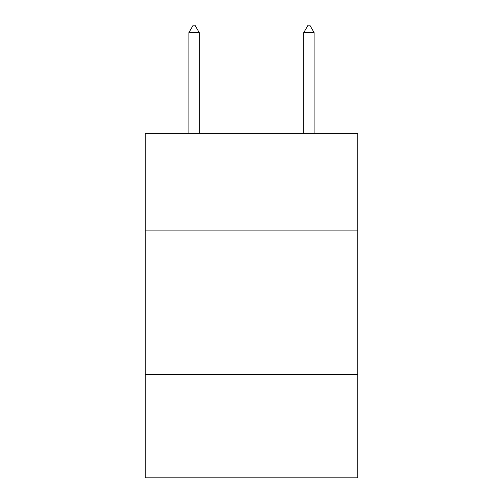 <?xml version="1.0" encoding="UTF-8"?>
<svg xmlns="http://www.w3.org/2000/svg" width="503" height="503" viewBox="0 0 503 503"><rect width="100%" height="100%" fill="white"/><g stroke="black" fill="none" stroke-linecap="round" stroke-linejoin="round"><path stroke-width="0.75" d="M145.248 230.883L357.752 230.883L357.752 133.245L145.248 133.245L145.248 477.85L357.752 477.85L357.752 374.465L145.248 374.465M357.752 374.465L357.752 230.883M199.232 32.62L194.925 25.15L193.202 25.15L188.895 32.62L199.232 32.62L199.232 133.245M188.895 32.62L188.895 133.245M308.075 25.15L309.798 25.15L314.105 32.62L303.768 32.62L308.075 25.15M314.105 133.245L314.105 32.62M303.768 133.245L303.768 32.62"/></g></svg>
